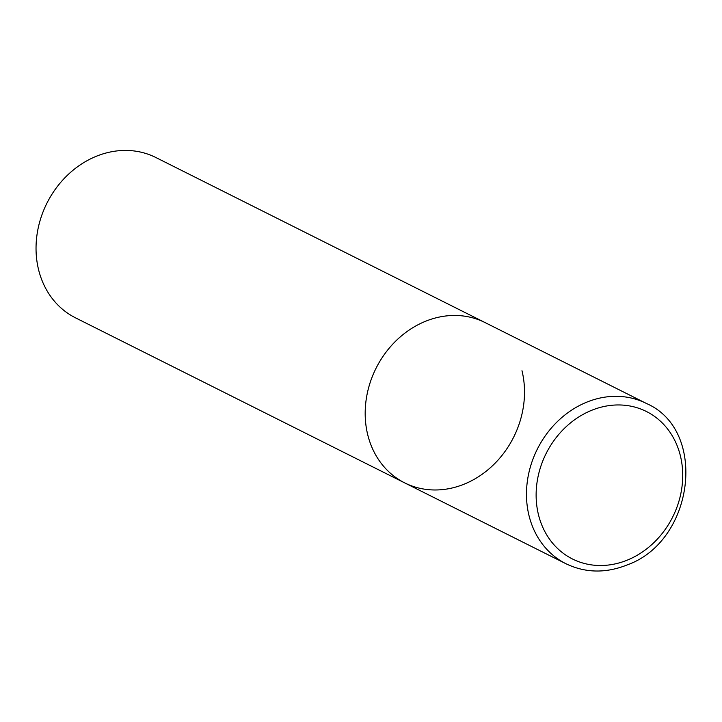 <?xml version="1.0" encoding="UTF-8"?>
<svg xmlns="http://www.w3.org/2000/svg" width="722" height="722" viewBox="0 0 722 722"><rect width="100%" height="100%" fill="white"/><g stroke="black" fill="none" stroke-linecap="round" stroke-linejoin="round"><path stroke-width="1.08" d="M424.906 321.534A89.663 76.956 116.6 0 0 365.937 401.369A89.663 76.956 116.6 0 0 404.663 482.874A89.663 76.956 -63.4 0 1 367.715 434.707A89.663 76.956 -63.4 0 1 396.793 340.071A89.663 76.956 -63.4 0 1 485.04 322.563A89.663 76.956 116.6 0 0 424.906 321.534M521.979 370.729A89.663 76.956 -63.4 0 1 492.909 465.365A89.663 76.956 -63.4 0 1 404.663 482.874L565.94 563.738C585.398 573.051 605.821 573.439 627.228 564.902C694.266 541.148 708.092 430.141 646.325 403.427A89.663 76.956 116.6 0 0 586.192 402.398A89.663 76.956 116.6 0 0 527.222 482.233A89.663 76.956 116.6 0 0 565.94 563.738M404.663 482.874L75.512 317.842A89.663 76.956 -63.4 0 1 38.573 269.676A89.663 76.956 -63.4 0 1 67.642 175.04A89.663 76.956 -63.4 0 1 155.889 157.531L646.325 403.427M591.074 410.547A82.489 70.792 116.6 0 0 538.459 514.669A82.489 70.792 116.6 0 0 627.77 559.92A82.489 70.792 116.6 0 0 680.386 455.799A82.489 70.792 116.6 0 0 591.074 410.547"/></g></svg>
